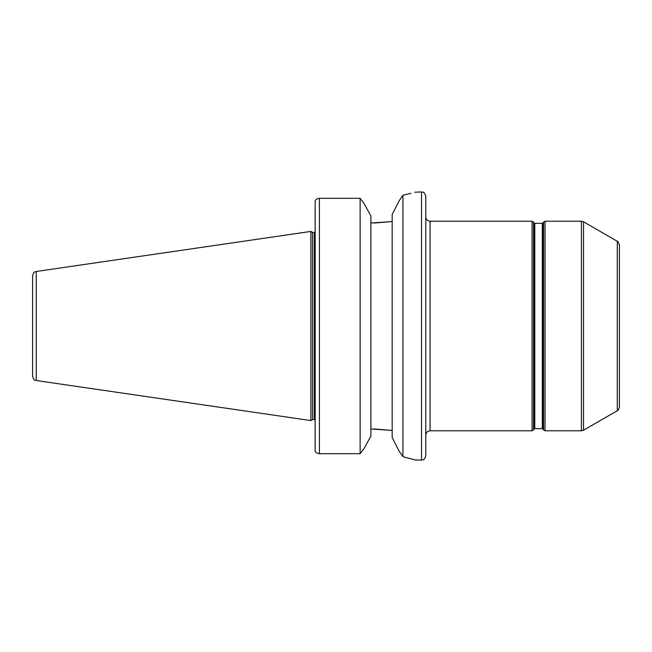 <?xml version="1.0" encoding="UTF-8"?>
<svg xmlns="http://www.w3.org/2000/svg" width="652" height="652" viewBox="0 0 652 652"><rect width="100%" height="100%" fill="white"/><g stroke="black" fill="none" stroke-linecap="round" stroke-linejoin="round"><path stroke-width="0.98" d="M425.789 216.961L425.789 435.039C426.041 432.455 427.459 431.037 430.043 430.785L430.043 221.215C427.459 220.963 426.041 219.545 425.789 216.961M414.737 192.21L421.534 191.957C422.789 192.78 423.759 190.4 425.789 196.219L425.789 455.789C423.759 461.6 422.789 459.228 421.534 460.043L415.577 460.043L403.034 456.767M619.4 407.052L619.4 244.948C618.332 242.031 617.615 240.808 617.273 241.264L617.273 410.736C617.615 411.2 618.332 409.969 619.4 407.052M402.26 455.756L399.065 451.029L392.17 437.492L392.17 214.508L399.065 200.971L402.936 195.25C419.66 191.003 419.66 191.003 402.936 195.25L402.936 456.75M410.947 193.302L402.936 195.25M360.124 453.686L363.897 448.78L370.89 436.09L370.89 215.918L363.897 203.22L360.124 198.314L319.407 198.314L360.124 198.314L360.124 453.686L319.407 453.686C316.627 453.352 315.209 452.301 315.152 450.524L315.152 201.476C315.209 199.699 316.627 198.648 319.407 198.314L319.407 453.686M370.89 428.959L392.17 430.467L374.509 428.959M374.509 223.041L392.17 221.533L370.89 223.041M36.243 271.485C35.208 272.357 34.369 270.254 32.6 275.69L32.6 376.31C34.369 381.746 35.208 379.651 36.243 380.523L310.89 420.573L310.89 231.427L36.243 271.485L36.243 380.523M310.89 231.427L312.552 232.389L312.552 419.619L310.89 420.573M312.552 232.389L314.297 232.389L314.297 419.619L312.552 419.619M430.043 221.215L532.081 221.215L532.081 430.785L430.043 430.785M617.273 410.736L583.532 430.214L583.532 221.786L617.273 241.264M581.405 430.785L545.015 430.785L545.015 221.215L581.405 221.215L581.405 430.785L583.532 430.214M542.317 326L542.317 428.657L543.051 429.081L543.051 222.919L542.317 223.343L542.317 326M534.787 223.343L534.053 222.919L534.053 429.081L534.787 428.657L534.787 223.343L542.317 223.343M543.051 222.919L543.54 222.063L543.54 429.937L543.051 429.081M534.053 429.081L533.556 429.937L533.556 222.063L534.053 222.919M421.534 191.957L421.534 460.043M581.405 221.215L583.532 221.786M534.787 428.657L542.317 428.657M545.015 430.785L543.54 429.937M543.54 222.063L545.015 221.215M533.556 429.937L532.081 430.785M532.081 221.215L533.556 222.063M314.297 419.619L315.152 419.766M314.297 232.389L315.152 232.242"/></g></svg>
